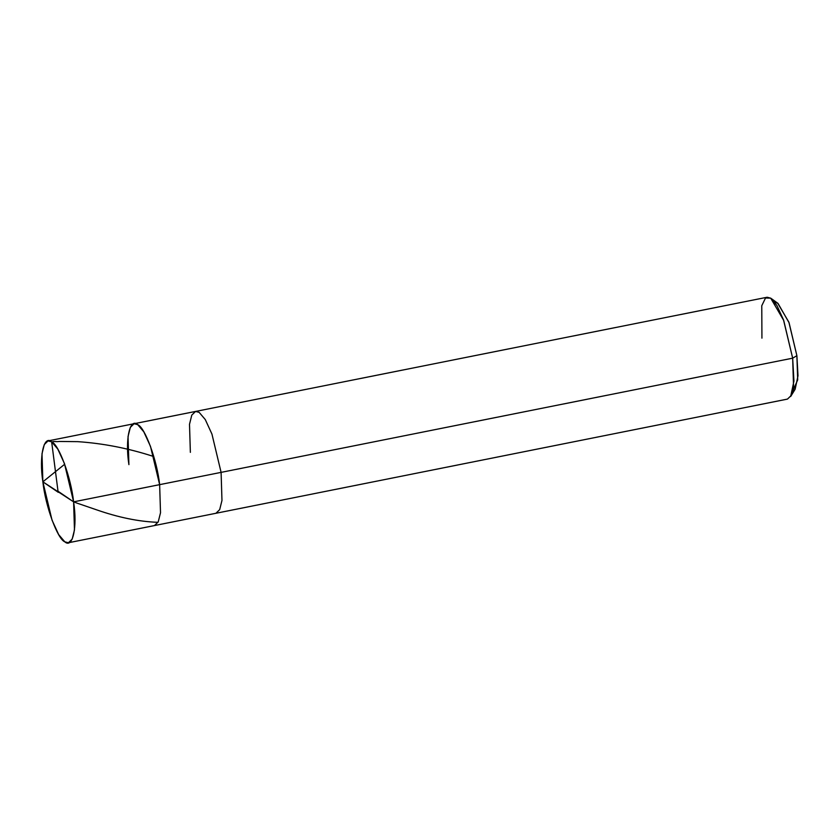 <?xml version="1.0" encoding="UTF-8"?>
<svg xmlns="http://www.w3.org/2000/svg" width="840" height="840" viewBox="0 0 840 840"><rect width="100%" height="100%" fill="white"/><g stroke="black" fill="none" stroke-linecap="round" stroke-linejoin="round"><path stroke-width="1.26" d="M48.059 440.906L44.289 444.549L42 453.747L42.871 481.824C38.924 456.635 43.754 434.647 51.65 441.83C58.958 444.549 71.033 477.55 73.605 501.848L64.449 463.554L57.771 449.032L51.65 441.83L48.059 440.906L767.12 297.244L770.721 298.169L776.832 305.361L783.51 319.882L792.666 358.176L796.887 355.698L798 375.774L795.154 389.214L790.671 396.491L793.937 381.119L792.666 358.176L221.099 472.374L211.942 434.081L205.275 419.559L199.154 412.367L195.562 411.443L199.154 412.367L205.275 419.559L211.942 434.081L221.099 472.374L159.642 484.649L150.486 446.366L143.808 431.834L137.697 424.641L134.106 423.717L137.697 424.641L143.808 431.834L150.486 446.366L159.642 484.649C157.08 460.362 145.005 427.361 137.697 424.641C129.801 417.449 124.961 439.446 128.909 464.636C124.961 439.446 129.801 417.449 137.697 424.641C145.005 427.361 157.08 460.362 159.642 484.649L160.514 512.736L158.214 521.923L154.455 525.567L158.214 521.923L160.514 512.736L159.642 484.649L73.605 501.848C77.543 527.027 72.713 549.024 64.817 541.832C57.509 539.123 45.434 506.121 42.871 481.824L73.605 501.848L221.099 472.374L221.97 500.451L219.681 509.649L215.912 513.293L219.681 509.649L221.97 500.451L221.099 472.374L792.666 358.176L793.538 386.253L791.238 395.451L787.469 399.094L68.408 542.755L72.177 539.123L74.466 529.924L73.605 501.848L42.871 481.824L52.027 520.118L58.695 534.639L64.817 541.832L68.408 542.755M792.624 391.43L797.696 379.88L796.887 355.698L788.875 322.193L777.683 303.188L774.827 302.337M134.106 423.717L130.337 427.361L128.037 436.548L128.909 464.636M195.562 411.443L191.793 415.086L189.504 424.274L190.365 452.351M771.078 298.41L778.008 303.408L789.065 322.707L796.887 355.698L792.666 358.176L783.72 320.471L770.721 298.169L765.524 297.99L761.775 305.729L761.933 338.153M58.076 491.726L51.912 443.867C50.694 440.118 56.553 442.207 58.863 441.462L77.732 441.651C103.152 443.384 128.226 448.266 152.964 456.288M58.17 491.337L69.825 499.275C71.873 500.63 72.492 501.743 80.126 504.179L96.716 509.87C118.43 517.44 138.653 521.577 157.385 522.302M58.296 492.334L42.871 481.824L64.691 464.237"/></g></svg>
